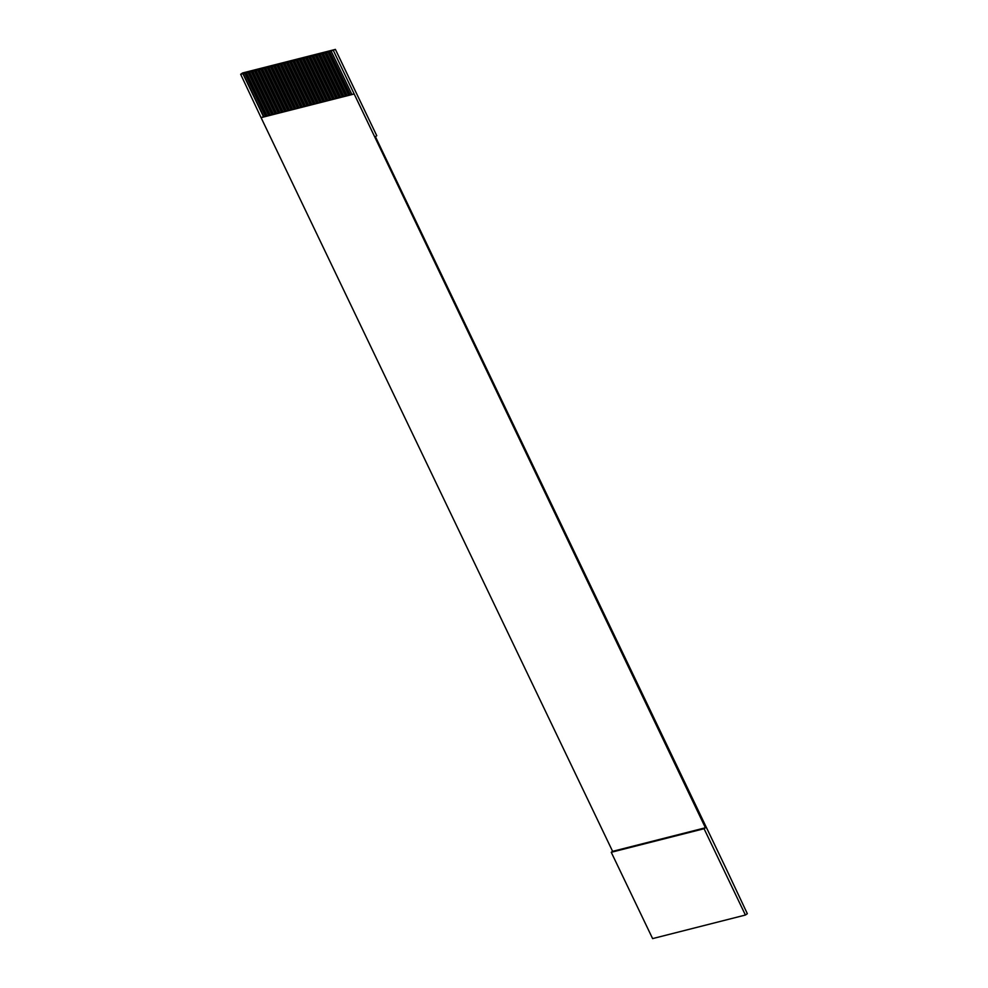 <?xml version="1.0" encoding="UTF-8"?>
<svg xmlns="http://www.w3.org/2000/svg" width="988" height="988" viewBox="0 0 988 988"><rect width="100%" height="100%" fill="white"/><g stroke="black" fill="none" stroke-linecap="round" stroke-linejoin="round"><path stroke-width="1.48" d="M335.401 49.4L328.028 52.117L348.702 95.28L346.788 95.762L326.114 52.611L324.83 52.932L345.504 96.095L343.589 96.577L322.903 53.426L321.631 53.747L342.305 96.898L340.391 97.392L319.704 54.229L318.432 54.562L339.106 97.713L337.192 98.207L316.506 55.044L315.234 55.365L335.908 98.528L333.981 99.022L313.307 55.859L312.023 56.18L332.709 99.343L330.782 99.825L310.108 56.674L308.824 56.995L329.51 100.159L327.584 100.64L306.91 57.477L305.625 57.81L326.312 100.961L324.385 101.455L303.711 58.292L302.427 58.625L323.101 101.776L321.186 102.27L300.513 59.107L299.228 59.428L319.902 102.591L317.988 103.085L297.302 59.922L296.029 60.243L316.703 103.407L314.789 103.888L294.103 60.737L292.831 61.058L313.505 104.222L311.591 104.703L290.904 61.54L289.632 61.874L310.306 105.024L308.38 105.518L287.706 62.355L286.421 62.689L307.107 105.84L305.181 106.334L284.507 63.17L283.223 63.491L303.909 106.655L301.982 107.136L281.308 63.985L280.024 64.306L300.71 107.47L298.784 107.951L278.11 64.8L276.825 65.122L297.499 108.285L295.585 108.766L274.911 65.603L273.627 65.937L294.301 109.088L292.386 109.582L271.7 66.418L270.428 66.752L291.102 109.903L289.188 110.397L268.501 67.233L267.229 67.555L287.903 110.718L285.989 111.199L265.303 68.049L264.031 68.37L284.705 111.533L282.778 112.015L262.104 68.864L260.82 69.185L281.506 112.348L279.579 112.83L258.905 69.666L257.621 70L278.307 113.151L276.381 113.645L255.707 70.481L254.422 70.815L275.109 113.966L273.182 114.46L252.508 71.297L251.224 71.618L271.898 114.781L269.983 115.263L249.309 72.112L248.025 72.433L268.699 115.596L266.785 116.078L246.098 72.927L244.826 73.248L265.5 116.411L263.586 116.893L242.9 73.73L240.664 74.298L261.079 117.646L612.609 851.347L611.251 852.286L652.611 938.6L745.409 915.036L747.336 913.702L726.933 870.354L375.403 136.653L376.761 135.714L335.401 49.4L242.603 72.964L240.664 74.298M612.609 851.347L705.42 827.771L333.475 50.734M331.227 51.302L351.901 94.465L349.987 94.959L329.313 51.796M349.987 94.959L348.702 95.28M346.788 95.762L345.504 96.095M343.589 96.577L342.305 96.898M340.391 97.392L339.106 97.713M337.192 98.207L335.908 98.528M333.981 99.022L332.709 99.343M330.782 99.825L329.51 100.159M327.584 100.64L326.312 100.961M324.385 101.455L323.101 101.776M321.186 102.27L319.902 102.591M317.988 103.085L316.703 103.407M314.789 103.888L313.505 104.222M311.591 104.703L310.306 105.024M308.38 105.518L307.107 105.84M305.181 106.334L303.909 106.655M301.982 107.136L300.71 107.47M298.784 107.951L297.499 108.285M295.585 108.766L294.301 109.088M292.386 109.582L291.102 109.903M289.188 110.397L287.903 110.718M285.989 111.199L284.705 111.533M282.778 112.015L281.506 112.348M279.579 112.83L278.307 113.151M276.381 113.645L275.109 113.966M273.182 114.46L271.898 114.781M269.983 115.263L268.699 115.596M266.785 116.078L265.5 116.411M263.586 116.893L261.338 117.461M353.889 94.082L261.079 117.646M705.42 827.771L704.061 828.722L745.409 915.036M242.9 73.73L244.826 73.248M246.098 72.927L248.025 72.433M249.309 72.112L251.224 71.618M252.508 71.297L254.422 70.815M255.707 70.481L257.621 70M258.905 69.666L260.82 69.185M262.104 68.864L264.031 68.37M265.303 68.049L267.229 67.555M268.501 67.233L270.428 66.752M271.7 66.418L273.627 65.937M274.911 65.603L276.825 65.122M278.11 64.8L280.024 64.306M281.308 63.985L283.223 63.491M284.507 63.17L286.421 62.689M287.706 62.355L289.632 61.874M290.904 61.54L292.831 61.058M294.103 60.737L296.029 60.243M297.302 59.922L299.228 59.428M300.513 59.107L302.427 58.625M303.711 58.292L305.625 57.81M306.91 57.477L308.824 56.995M310.108 56.674L312.023 56.18M313.307 55.859L315.234 55.365M316.506 55.044L318.432 54.562M319.704 54.229L321.631 53.747M322.903 53.426L324.83 52.932M326.114 52.611L328.028 52.117M354.149 93.897L351.901 94.465M704.061 828.722L611.251 852.286M263.944 116.806L243.209 73.52M267.143 115.991L246.407 72.717M270.342 115.176L249.606 71.902M273.54 114.361L252.805 71.087M276.739 113.546L256.003 70.272M279.937 112.743L259.202 69.456M283.136 111.928L262.413 68.654M286.347 111.113L265.611 67.839M289.546 110.298L268.81 67.023M292.744 109.483L272.009 66.208M295.943 108.68L275.207 65.393M299.142 107.865L278.406 64.591M302.34 107.05L281.605 63.775M305.539 106.235L284.803 62.96M308.738 105.432L288.014 62.145M311.949 104.617L291.213 61.342M315.147 103.802L294.412 60.527M318.346 102.987L297.61 59.712M321.545 102.172L300.809 58.897M324.743 101.369L304.008 58.082M327.942 100.554L307.206 57.279M331.141 99.739L310.405 56.464M334.339 98.924L313.616 55.649M337.55 98.108L316.815 54.834M340.749 97.306L320.013 54.019M343.948 96.491L323.212 53.216M347.146 95.675L326.411 52.401M350.345 94.86L329.609 51.586"/></g></svg>

